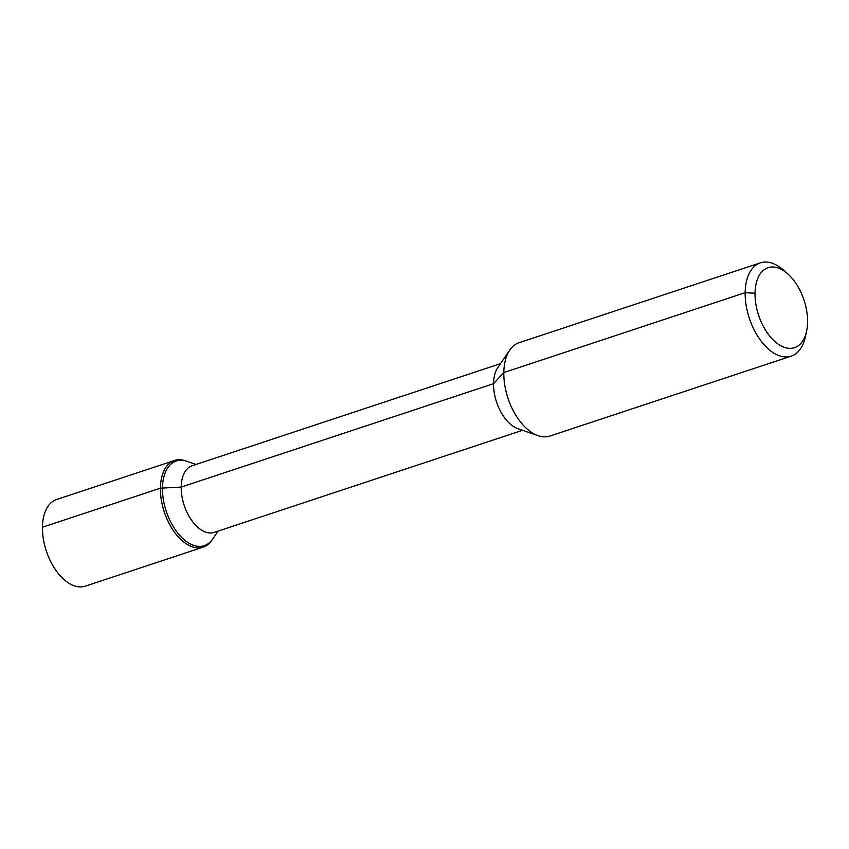<?xml version="1.0" encoding="UTF-8"?>
<svg xmlns="http://www.w3.org/2000/svg" width="849" height="849" viewBox="0 0 849 849"><rect width="100%" height="100%" fill="white"/><g stroke="black" fill="none" stroke-linecap="round" stroke-linejoin="round"><path stroke-width="1.27" d="M780.772 345.723A42.121 23.921 -108.3 0 1 755.228 289.286A42.121 23.921 -108.3 0 1 787.384 273.537A42.121 23.921 -108.3 0 1 806.55 331.439A42.121 23.921 -108.3 0 1 780.772 345.723M218.076 531.103L212.706 538.977A44.572 25.311 -108.3 0 1 204.291 545.642A44.572 25.311 -108.3 0 1 189.72 543.593A44.572 25.311 -108.3 0 1 163.358 499.53A44.572 25.311 -108.3 0 1 176.274 461.007A44.572 25.311 -108.3 0 1 187.003 461.347L185.496 460.827A45.634 25.916 -108.3 0 0 174.512 460.487L56.575 499.53A45.634 25.916 -108.3 0 0 43.352 538.966A45.634 25.916 -108.3 0 0 70.34 584.059A45.634 25.916 -108.3 0 0 85.261 586.16L203.198 547.117A45.634 25.916 -108.3 0 1 188.287 545.016A45.634 25.916 -108.3 0 1 161.299 499.912A45.634 25.916 -108.3 0 1 174.512 460.487M522.549 430.305L214.139 532.408A35.096 19.93 -108.3 0 1 202.667 530.784A35.096 19.93 -108.3 0 1 181.909 496.092A35.096 19.93 -108.3 0 1 192.076 465.761L500.486 363.659M806.55 331.439L805.276 337.212A49.136 27.9 -108.3 0 1 791.257 356.134L549.897 436.046A49.136 27.9 -108.3 0 1 538.064 435.675L518.028 428.745A35.096 19.93 -108.3 0 1 515.003 427.387A35.096 19.93 -108.3 0 1 495.805 399.624A35.096 19.93 -108.3 0 1 497.79 367.617L509.74 350.096A49.136 27.9 -108.3 0 1 519.004 342.741L760.375 262.84A49.136 27.9 -108.3 0 1 782.916 269.664L787.384 273.537M538.064 435.675A49.136 27.9 -108.3 0 1 533.83 433.775A49.136 27.9 -108.3 0 1 506.959 394.912A49.136 27.9 -108.3 0 1 509.74 350.096M791.257 356.134A49.136 27.9 -108.3 0 1 775.201 353.874A49.136 27.9 -108.3 0 1 746.133 305.311A49.136 27.9 -108.3 0 1 760.375 262.84M203.198 547.117A45.634 25.916 -108.3 0 0 211.804 540.293L212.706 538.977A44.572 25.311 -108.3 0 1 189.72 543.593A44.572 25.311 -108.3 0 1 162.499 490.892A44.572 25.311 -108.3 0 1 187.003 461.347L196.013 464.456M755.026 293.255L745.157 292.672L503.797 372.573L493.556 383.674L181.208 487.071L160.387 488.186L42.45 527.229L160.387 488.186L162.477 488.069L160.387 488.186L42.45 527.229L42.63 527.738"/></g></svg>
